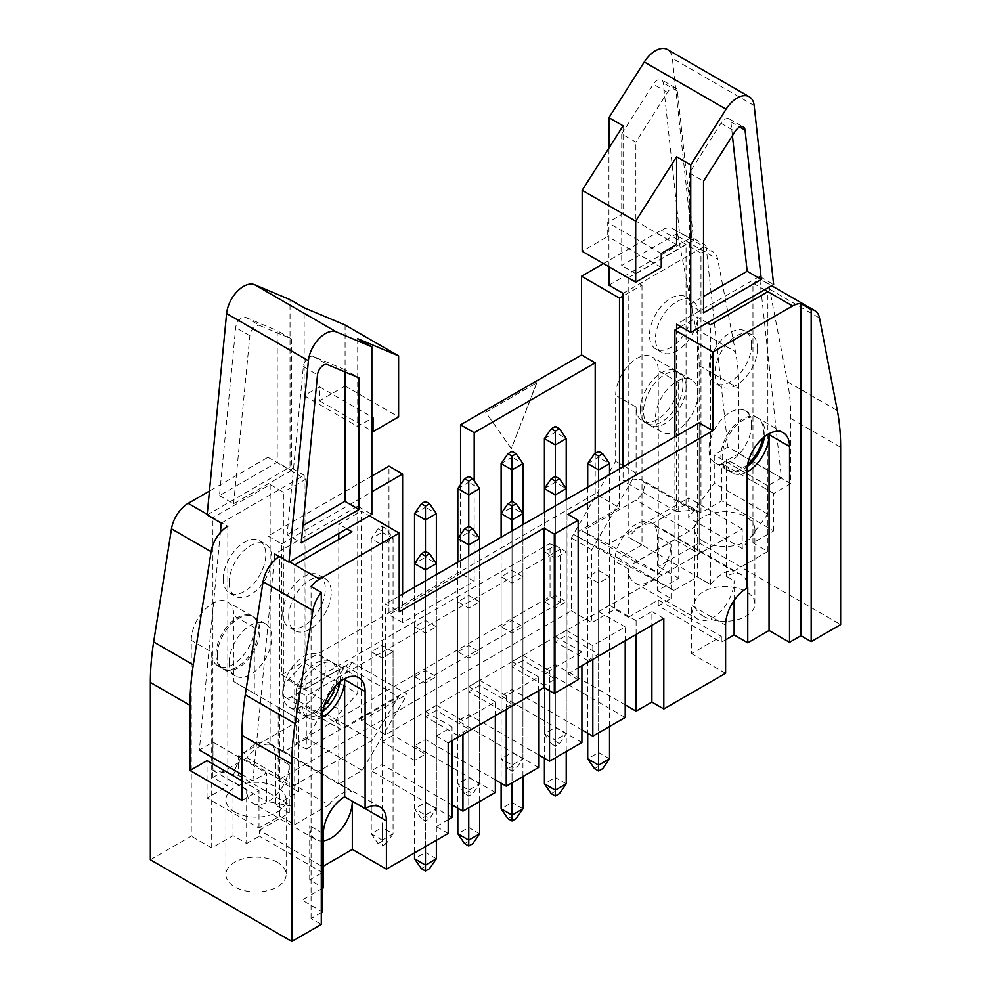 <?xml version="1.0" encoding="UTF-8"?>
<svg xmlns="http://www.w3.org/2000/svg" width="991" height="991" viewBox="0 0 991 991"><rect width="100%" height="100%" fill="white"/><g stroke="black" fill="none" stroke-linecap="round" stroke-linejoin="round"><path stroke-width="0.74" stroke-dasharray="4.96 3.72" d="M550.042 596.545L550.042 543.402L296.086 690.033L296.086 743.163L550.042 596.545L560.262 602.454L560.262 549.311L550.042 543.402M150.359 859.779L191.263 836.156L191.263 640.335A30.126 17.392 -60 0 1 204.419 610.01A30.126 17.392 -60 0 1 227.633 601.933A30.126 17.392 -60 0 1 233.876 615.733L233.876 681.659L278.186 707.252L278.186 780.066L571.349 610.815L571.349 537.989L615.659 461.236L615.659 395.31A30.126 17.392 -60 0 1 628.814 364.985A30.126 17.392 -60 0 1 652.028 356.909A30.126 17.392 -60 0 1 658.272 370.708L658.272 566.53L699.175 542.919L699.175 365.592A241.036 139.161 120 0 0 695.868 328.913L678.055 236.354A24.106 13.911 120 0 0 673.397 228.983A24.106 13.911 120 0 0 661.344 230.185L603.469 263.594M371.848 476.052L267.966 536.02L267.966 457.297L209.448 491.078M460.555 484.661L460.555 573.417L388.98 614.754L388.98 466.154M485.788 412.231L536.911 382.712L511.356 448.601L485.615 412.132L536.911 382.712M462.946 734.405L462.946 720.63L495.327 701.938L495.327 715.713M448.205 819.681L436.275 826.568L436.275 736.028L452.032 726.923L452.032 740.711M393.068 651.744L382.154 645.451L371.253 651.744L382.154 658.049L393.068 651.744L393.068 735.396L425.449 754.089L414.535 760.382L414.535 676.742L425.449 683.047L436.362 676.742L425.449 670.449L414.535 676.742M425.449 754.089L425.449 670.449M462.946 720.63L436.362 705.282L436.362 676.742M436.362 705.282L425.449 711.575L425.449 683.047M506.24 709.407L506.24 695.632L538.621 676.94L538.621 690.715M436.362 626.758L425.449 620.453L414.535 626.758L425.449 633.051L436.362 626.758L436.362 710.398L468.743 729.091L457.83 735.396L457.83 651.744L468.743 658.049L479.644 651.744L468.743 645.451L457.83 651.744M468.743 729.091L468.743 645.451M506.24 695.632L479.644 680.284L479.644 651.744M479.644 680.284L468.743 686.59L468.743 658.049M549.534 690.715L549.534 670.647L581.915 651.942L581.915 665.717M479.644 601.76L468.743 595.467L457.83 601.76L468.743 608.053L479.644 601.76L479.644 685.4L512.037 704.106L501.124 710.398L501.124 626.758L512.037 633.051L522.938 626.758L512.037 620.453L501.124 626.758M512.037 704.106L512.037 620.453M549.534 670.647L522.938 655.286L522.938 626.758M522.938 655.286L512.037 661.592L512.037 633.051M592.816 659.424L592.816 645.649L625.21 626.956L625.21 640.731M522.938 576.762L512.037 570.469L501.124 576.762L512.037 583.067L522.938 576.762L522.938 660.415L555.319 679.108L544.418 685.4L544.418 601.76L555.319 608.053L566.233 601.76L555.319 595.467L544.418 601.76M555.319 679.108L555.319 595.467M592.816 645.649L566.233 630.301L566.233 601.76M566.233 630.301L555.319 636.594L555.319 608.053M323.351 866.171L322.496 866.667L322.496 872.563L309.725 879.946L323.351 887.825M322.496 888.308L302.044 900.125L322.496 911.931M321.295 912.624L311.075 918.521L321.295 924.43M323.351 840.901A30.126 17.392 -60 0 1 315.956 839.612L252.891 803.206A30.126 17.392 120 0 1 246.66 789.418L246.66 843.539L233.021 835.661L211.715 847.962L191.263 836.156M246.66 843.539L259.444 836.156L259.444 830.26L322.496 866.667M322.496 872.563L259.444 836.156M277.331 862.232A30.126 17.392 0 0 0 244.504 858.466A30.126 17.392 0 0 0 225.898 874.533A30.126 17.392 0 0 0 256.025 891.937A30.126 17.392 0 0 0 286.164 874.533A30.126 17.392 0 0 0 277.331 862.232M247.032 757.706L212.904 777.415L227.819 786.024L207.032 798.028L259.01 828.042L279.809 816.039L294.711 824.648L328.839 804.94L247.032 757.706A30.126 17.392 -60 0 1 270.147 744.365L270.171 484.562L212.904 517.624L227.819 526.233L227.819 786.024M234.718 812.05A30.126 17.392 0 0 0 267.558 815.816A30.126 17.392 0 0 0 286.164 799.749A30.126 17.392 0 0 0 277.331 787.449A30.126 17.392 0 0 0 244.504 783.67A30.126 17.392 0 0 0 225.898 799.749A30.126 17.392 0 0 0 234.718 812.05M279.809 816.039L279.809 556.248L289.533 561.872M294.711 824.648L294.711 564.858M259.444 830.26L289.261 813.029L275.634 805.163L275.634 756.938A30.126 17.392 120 0 0 269.391 743.151A30.126 17.392 120 0 0 246.177 751.228A30.126 17.392 120 0 0 233.021 781.54L233.021 835.661M252.891 803.206A30.126 17.392 120 0 0 276.117 795.141A30.126 17.392 120 0 0 289.261 764.817L275.634 756.938M315.956 839.612A30.126 17.392 -60 0 1 309.725 825.825L323.351 833.704M328.839 804.94A30.126 17.392 120 0 1 351.954 791.598L270.147 744.365L283.389 751.971L283.389 492.18L270.171 484.562M674.896 436.882L674.896 539.711L699.175 553.734L385.561 734.802L361.281 720.779L361.281 511.17L369.309 515.815M385.561 734.802L385.561 603.928L399.2 611.794M267.966 457.297L305.885 479.198L283.389 492.18M215.976 654.605A30.126 17.392 -60 0 1 229.132 624.28A30.126 17.392 -60 0 1 252.346 616.204A30.126 17.392 -60 0 1 252.346 651A30.126 17.392 -60 0 1 222.219 668.392A30.126 17.392 -60 0 1 215.976 654.605M275.634 805.163L298.638 791.871L298.638 719.057L254.328 693.477L254.328 627.538A30.126 17.392 -60 0 1 241.172 657.863A30.126 17.392 -60 0 1 217.958 665.94A30.126 17.392 -60 0 1 211.715 652.14L191.263 640.335M452.032 817.464L371.253 770.812L382.154 764.519L452.032 804.865M448.205 833.456L436.275 826.568M278.186 780.066L298.638 791.871M571.349 610.815L591.8 622.621L591.8 549.807L636.111 473.041L636.111 407.115A30.126 17.392 120 0 0 642.354 420.915A30.126 17.392 120 0 0 665.568 412.838A30.126 17.392 120 0 0 678.724 382.514L678.724 578.335L657.417 590.636L657.417 536.515A30.126 17.392 120 0 0 651.174 522.728A30.126 17.392 120 0 0 627.96 530.792A30.126 17.392 120 0 0 614.804 561.117L614.804 609.341L591.8 622.621M734.12 600.484L734.12 580.8A30.126 17.392 -60 0 1 720.965 611.125A30.126 17.392 -60 0 1 697.751 619.189L634.686 582.782A30.126 17.392 120 0 1 628.443 568.995L628.443 617.207L614.804 609.341M628.443 617.207L658.272 599.989L721.337 636.395L691.507 653.614L691.507 605.402L725.598 625.086M725.598 673.298L691.507 653.614M625.21 717.484L544.418 670.845L555.319 664.54L625.21 704.886M581.915 742.482L501.124 695.831L512.037 689.538L581.915 729.884M538.621 767.468L457.83 720.829L468.743 714.536L538.621 754.882M495.327 792.466L414.535 745.827L425.449 739.521L495.327 779.867M322.496 717.063A30.126 17.392 -60 0 1 308.288 718.091A30.126 17.392 -60 0 1 302.044 704.291L322.496 716.109M302.044 900.125L302.044 704.291M311.075 918.521L311.075 586.474M211.715 847.962L211.715 652.14M636.111 634.426L636.111 620.651L651.88 611.546L651.88 625.333M587.713 660.415L555.319 641.71L566.233 635.417L598.614 654.11L587.713 660.415L587.713 576.762L598.614 583.067L609.527 576.762L598.614 570.469L587.713 576.762M598.614 654.11L598.614 570.469M636.111 620.651L609.527 605.303L609.527 576.762M609.527 605.303L598.614 611.596L598.614 583.067M555.319 641.71L555.319 558.069L566.233 551.776L555.319 545.471L544.418 551.776L555.319 558.069M566.233 635.417L566.233 551.776M657.417 590.636L671.056 598.514L658.272 605.897L721.337 642.304L725.598 639.839M678.724 578.335L658.272 566.53M699.175 542.919L840.641 624.59M703.437 616.229A30.126 17.392 0 0 0 736.276 619.994A30.126 17.392 0 0 0 754.869 603.928A30.126 17.392 0 0 0 724.743 586.536A30.126 17.392 0 0 0 694.617 603.928A30.126 17.392 0 0 0 703.437 616.229M578.162 679.69L567.942 673.793L567.942 514.379M567.942 673.793L578.162 667.884M591.8 549.807L571.349 537.989M436.275 736.028L448.205 742.916M651.88 611.546L663.809 618.434M733.749 571.175L767.864 551.479L752.949 542.857L773.748 530.866L721.758 500.851L700.971 512.855L686.057 504.246L651.929 523.942L733.749 571.175A30.126 17.392 120 0 0 710.621 584.517L628.814 537.283A30.126 17.392 -60 0 1 651.929 523.942M703.437 541.433A30.126 17.392 -0 0 0 736.276 545.211A30.126 17.392 -0 0 0 754.869 529.132A30.126 17.392 -0 0 0 724.743 511.74A30.126 17.392 -0 0 0 694.617 529.132A30.126 17.392 -0 0 0 703.437 541.433M752.949 542.857L752.949 283.079L764.569 289.781M767.864 551.479L767.864 291.688M773.748 530.866L773.748 493.468L790.793 483.62L790.793 418.487A241.036 139.161 120 0 0 787.486 381.795L769.673 289.248A24.106 13.911 120 0 0 765.002 281.878A24.106 13.911 120 0 0 752.949 283.079M746.904 582.274A30.126 17.392 -60 0 0 741.516 574.879A30.126 17.392 -60 0 0 726.453 576.378L734.12 580.8M697.751 619.189A30.126 17.392 -60 0 1 691.507 605.402M634.686 582.782A30.126 17.392 120 0 0 657.9 574.718A30.126 17.392 120 0 0 671.056 544.393L657.417 536.515M680.829 326.683L697.391 317.12L707.289 322.843M699.175 553.734L699.175 422.86M764.47 436.721A30.126 17.392 120 0 0 764.792 432.212A30.126 17.392 120 0 0 758.561 418.413A30.126 17.392 120 0 0 728.422 435.817A30.126 17.392 120 0 0 728.422 470.601A30.126 17.392 120 0 0 747.226 466.575M746.904 472.038A30.126 17.392 -60 0 1 732.683 473.066A30.126 17.392 -60 0 1 726.453 459.267L746.904 471.084M726.453 576.378L726.453 459.267M399.2 596.049L385.561 603.928M700.971 512.855L700.971 253.064L686.057 244.455L628.79 277.517L641.995 285.148L623.079 296.061M474.194 480.722L474.194 563.582L595.207 493.716L619.499 507.739L619.499 468.867M595.207 493.716L595.207 453.37M640.372 409.58A30.126 17.392 -60 0 1 653.527 379.256A30.126 17.392 -60 0 1 676.742 371.179A30.126 17.392 -60 0 1 676.742 405.976A30.126 17.392 -60 0 1 646.615 423.368A30.126 17.392 -60 0 1 640.372 409.58M700.971 253.064A24.106 13.911 -60 0 1 713.024 251.863A24.106 13.911 -60 0 1 717.682 259.233L735.495 351.78A241.036 139.161 -60 0 1 738.803 388.472L738.803 453.618L721.758 463.454L721.758 500.851M267.966 536.02L281.593 543.898L281.593 674.772L305.885 688.795L305.885 479.198M346.813 528.798L338.773 524.165L361.281 511.17M281.593 543.898L371.848 491.796M790.793 483.62L738.803 453.618M281.593 674.772L402.606 604.906L402.606 594.08M305.885 688.795L351.904 662.223L407.301 694.208L361.281 720.779M674.896 539.711L628.876 566.282L573.479 534.298L619.499 507.739M402.606 604.906L474.194 563.582L474.194 581.296L402.606 622.621L402.606 604.906M474.194 581.296L460.555 573.417M402.606 622.621L388.98 614.754M636.111 473.041L615.659 461.236M671.056 598.514L671.056 544.393M658.272 605.897L658.272 599.989M425.449 711.575L452.032 726.923M468.743 686.59L495.327 701.938M512.037 661.592L538.621 676.94M555.319 636.594L581.915 651.942M598.614 611.596L625.21 626.956M721.337 636.395L721.337 642.304M628.876 566.282L674.004 590.413L697.391 576.911L710.621 584.517M710.597 584.541L710.597 324.751M686.057 504.246L686.057 244.455L661.344 230.185M641.995 285.148L641.995 544.926L628.79 537.308L628.79 277.517M697.391 576.911L697.391 317.12M641.995 544.926L618.607 558.428L573.479 534.298M674.004 590.413L618.607 558.428M773.748 493.468L721.758 463.454M555.319 664.54L555.319 545.471M544.418 670.845L544.418 551.776M340.062 681.746A30.126 17.392 120 0 0 340.396 677.237A30.126 17.392 120 0 0 334.153 663.437A30.126 17.392 120 0 0 304.026 680.842A30.126 17.392 120 0 0 304.026 715.626A30.126 17.392 120 0 0 322.831 711.6M254.328 693.477L233.876 681.659M298.638 719.057L278.186 707.252M289.261 813.029L289.261 764.817M309.725 879.946L309.725 825.825M351.954 791.598L338.773 783.955L362.161 770.453L407.301 694.208M351.904 662.223L306.764 738.468L362.161 770.453M306.764 738.468L283.389 751.971M212.904 777.415L212.904 517.624L207.193 514.329M351.991 791.586L351.991 531.795M338.773 783.955L338.773 687.581M338.773 682.799L338.773 539.414M338.773 533.443L338.773 524.165M259.01 828.042L259.01 790.645L241.965 800.48M207.032 798.028L207.032 760.63M241.965 780.809L259.01 790.645M560.262 549.311L306.306 695.93L296.086 690.033M306.306 695.93L306.306 749.072L296.086 743.163M306.306 749.072L560.262 602.454M512.037 570.469L512.037 689.538M501.124 576.762L501.124 695.831M544.418 685.4L512.037 666.708L512.037 583.067M522.938 660.415L512.037 666.708M468.743 595.467L468.743 714.536M457.83 601.76L457.83 720.829M501.124 710.398L468.743 691.706L468.743 608.053M479.644 685.4L468.743 691.706M425.449 620.453L425.449 739.521M414.535 626.758L414.535 745.827M457.83 735.396L425.449 716.691L425.449 633.051M436.362 710.398L425.449 716.691M382.154 645.451L382.154 764.519M371.253 651.744L371.253 770.812M414.535 760.382L382.154 741.689L382.154 658.049M393.068 735.396L382.154 741.689M536.75 382.613L511.356 448.601M511.183 448.502L485.615 412.132M221.278 523.137L304.175 475.284L304.175 662.706L288.071 679.863A12.053 6.962 120 0 0 285.371 697.453A12.053 6.962 120 0 0 291.391 696.859L345.091 665.853L318.668 709.445L238.558 755.699L238.558 775.383L212.991 770.453L212.991 742.123L199.352 749.989L220.374 532.501M241.965 774.59L252.878 780.896L266.517 773.017L266.517 801.36L292.072 806.278L292.072 786.594L372.182 740.351L398.605 696.76L344.918 727.753A12.053 6.962 -60 0 1 338.885 728.348A12.053 6.962 -60 0 1 341.598 710.77L357.701 693.613L357.701 506.178L371.848 514.354M274.173 560.609L252.878 780.896M212.991 742.123L266.517 773.017M212.991 770.453L266.517 801.36M238.558 775.383L292.072 806.278M238.558 755.699L292.072 786.594M318.668 709.445L372.182 740.351M345.091 665.853L398.605 696.76M304.175 662.706L357.701 693.613M304.175 475.284L290.029 467.12L290.029 299.616M345.091 324.998L345.091 386.007L319.523 400.773L319.523 386.787L304.175 395.644L304.175 307.78M304.175 395.644L357.701 426.539L371.848 418.375M357.701 338.687L357.701 426.539M319.523 386.787L373.037 417.682M319.523 400.773L371.848 430.974M345.091 386.007L398.605 416.901M245.669 317.368L277.245 330.66L277.245 462.264L219.469 495.624L235.709 327.587A8.547 4.943 -60 0 1 239.525 319.684A8.547 4.943 -60 0 1 245.669 317.368L259.815 325.531L291.391 338.823L277.245 330.66M207.131 514.973L290.029 467.12M229.181 662.223A30.126 17.392 120 0 0 235.424 676.023A30.126 17.392 120 0 0 265.551 658.619A30.126 17.392 120 0 0 265.551 623.835A30.126 17.392 120 0 0 242.337 631.911A30.126 17.392 120 0 0 229.181 662.223M229.181 582.547A30.126 17.392 120 0 0 235.424 596.334A30.126 17.392 120 0 0 265.551 578.942A30.126 17.392 120 0 0 265.551 544.146A30.126 17.392 120 0 0 242.337 552.222A30.126 17.392 120 0 0 229.181 582.547M291.391 338.823L291.391 470.44L277.245 462.264M291.391 470.44L233.616 503.8L219.469 495.624M233.616 503.8L249.856 335.751A8.547 4.943 -60 0 1 253.671 327.86A8.547 4.943 -60 0 1 259.815 325.531M223.223 579.103A30.126 17.392 120 0 0 229.466 592.891A30.126 17.392 120 0 0 259.592 575.498A30.126 17.392 120 0 0 259.592 540.702A30.126 17.392 120 0 0 236.366 548.779A30.126 17.392 120 0 0 223.223 579.103M217.252 655.336A30.126 17.392 120 0 0 223.495 669.136A30.126 17.392 120 0 0 253.622 651.731A30.126 17.392 120 0 0 253.622 616.947A30.126 17.392 120 0 0 230.407 625.011A30.126 17.392 120 0 0 217.252 655.336M357.701 506.178L274.804 554.043M282.708 693.13A30.126 17.392 -60 0 1 295.851 662.806A30.126 17.392 -60 0 1 319.077 654.729A30.126 17.392 -60 0 1 319.077 689.525A30.126 17.392 -60 0 1 288.938 706.917A30.126 17.392 -60 0 1 282.708 693.13M282.708 613.441A30.126 17.392 -60 0 1 295.851 583.117A30.126 17.392 -60 0 1 319.077 575.053A30.126 17.392 -60 0 1 319.077 609.837A30.126 17.392 -60 0 1 288.938 627.229A30.126 17.392 -60 0 1 282.708 613.441M344.918 371.935L344.918 369.73L359.064 377.893M344.918 369.73L313.329 356.438A8.547 4.943 120 0 0 307.198 358.754A8.547 4.943 120 0 0 303.37 366.645L287.13 534.694L301.276 542.857M287.13 534.694L302.949 525.564M288.666 616.885A30.126 17.392 -60 0 1 301.821 586.561A30.126 17.392 -60 0 1 325.036 578.496A30.126 17.392 -60 0 1 325.036 613.28A30.126 17.392 -60 0 1 294.909 630.685A30.126 17.392 -60 0 1 288.666 616.885M324.144 705.679A30.126 17.392 -60 0 1 300.88 713.805A30.126 17.392 -60 0 1 294.637 700.018A30.126 17.392 -60 0 1 307.792 669.693A30.126 17.392 -60 0 1 331.006 661.616A30.126 17.392 -60 0 1 335.602 685.834M623.079 293.336L705.976 245.471L691.829 237.307L672.356 58.345A24.106 13.911 120 0 0 667.476 49.55M676.593 329.123L676.593 511.666L692.697 510.229A12.053 6.962 -60 0 1 695.397 510.774A12.053 6.962 -60 0 1 697.255 520.424A12.053 6.962 -60 0 1 689.377 531.052L635.689 562.046L662.112 575.127L742.209 528.872L742.209 548.556L767.777 514.118L767.777 485.776L781.416 477.91L759.49 276.378L773.637 284.541M781.416 477.91L727.902 447.015L714.263 454.881L714.263 483.212L688.695 517.661L688.695 497.978L608.585 544.232L582.175 531.139L635.863 500.145A12.053 6.962 120 0 0 643.729 489.529A12.053 6.962 120 0 0 641.883 479.867A12.053 6.962 120 0 0 639.183 479.322L623.079 480.759L623.079 466.798M705.976 245.471L727.902 447.015M767.777 485.776L714.263 454.881M767.777 514.118L714.263 483.212M742.209 548.556L688.695 517.661M742.209 528.872L688.695 497.978M662.112 575.127L608.585 544.232M635.689 562.046L582.175 531.139M676.593 511.666L623.079 480.759M676.593 244.591L623.079 213.697L607.731 222.541L607.731 236.527L582.175 251.293M623.079 125.832L623.079 213.697M608.932 266.74L608.932 148.117M661.257 253.448L607.731 222.541M661.257 267.434L607.731 236.527M621.716 133.946L653.292 84.198A8.547 4.943 -60 0 1 661.517 79.788A8.547 4.943 -60 0 1 663.252 82.91L679.492 232.204L621.716 265.563L621.716 133.946L635.863 142.122L667.438 92.361A8.547 4.943 -60 0 1 675.664 87.951A8.547 4.943 -60 0 1 677.398 91.073L693.638 240.367L679.492 232.204M608.932 285.173L691.829 237.307M751.587 424.582A30.126 17.392 -60 0 1 738.431 454.906A30.126 17.392 -60 0 1 715.217 462.983A30.126 17.392 -60 0 1 715.217 428.186A30.126 17.392 -60 0 1 745.343 410.794A30.126 17.392 -60 0 1 751.587 424.582M751.587 344.893A30.126 17.392 -60 0 1 738.431 375.217A30.126 17.392 -60 0 1 715.217 383.294A30.126 17.392 -60 0 1 715.217 348.498A30.126 17.392 -60 0 1 745.343 331.105A30.126 17.392 -60 0 1 751.587 344.893M759.49 276.378L676.593 324.23M732.411 135.68L730.912 121.98A8.547 4.943 120 0 0 729.19 118.858A8.547 4.943 120 0 0 720.952 123.268L689.377 173.016L703.523 181.18M689.377 173.016L689.377 304.621L703.523 312.797M689.377 304.621L703.523 296.458M757.558 348.337A30.126 17.392 -60 0 1 744.402 378.661A30.126 17.392 -60 0 1 721.188 386.738A30.126 17.392 -60 0 1 721.188 351.941A30.126 17.392 -60 0 1 751.314 334.549A30.126 17.392 -60 0 1 757.558 348.337M747.586 464.469A30.126 17.392 -60 0 1 727.146 469.87A30.126 17.392 -60 0 1 727.146 435.074A30.126 17.392 -60 0 1 757.285 417.682A30.126 17.392 -60 0 1 763.516 431.469A30.126 17.392 -60 0 1 762.835 438.072M698.073 393.687A30.126 17.392 120 0 0 691.829 379.887A30.126 17.392 120 0 0 661.703 397.292A30.126 17.392 120 0 0 661.703 432.076A30.126 17.392 120 0 0 684.917 424.012A30.126 17.392 120 0 0 698.073 393.687M698.073 313.998A30.126 17.392 120 0 0 691.829 300.211A30.126 17.392 120 0 0 661.703 317.603A30.126 17.392 120 0 0 661.703 352.4A30.126 17.392 120 0 0 684.917 344.323A30.126 17.392 120 0 0 698.073 313.998M693.638 240.367L635.863 273.727L635.863 142.122M635.863 273.727L621.716 265.563M692.102 310.555A30.126 17.392 120 0 0 685.859 296.767A30.126 17.392 120 0 0 655.732 314.159A30.126 17.392 120 0 0 655.732 348.943A30.126 17.392 120 0 0 678.946 340.879A30.126 17.392 120 0 0 692.102 310.555M686.144 386.8A30.126 17.392 120 0 0 679.9 373A30.126 17.392 120 0 0 649.774 390.404A30.126 17.392 120 0 0 649.774 425.189A30.126 17.392 120 0 0 672.988 417.112A30.126 17.392 120 0 0 686.144 386.8M609.527 758.809L598.614 752.516L598.614 457.297L609.527 463.602M609.527 726.539L609.527 474.615M598.614 480.92L598.614 732.832M587.713 487.213L587.713 733.229M594.526 768.657L598.614 766.291L602.714 768.657M587.713 463.602L598.614 457.297L598.614 451.4M598.614 766.291L598.614 752.516L587.713 758.809M566.233 783.807L555.319 777.514L555.319 476.386L555.319 740.116L566.233 733.823L555.319 727.518L555.319 432.311L566.233 438.604M559.42 743.659L566.233 733.823L566.233 488.588L555.319 482.295L544.418 488.588L544.418 733.823L555.319 740.116L555.319 746.025L551.231 743.659L555.319 741.293L559.42 743.659L555.319 746.025M544.418 438.604L555.319 432.311L555.319 426.403M555.319 741.293L555.319 727.518L544.418 733.823L551.231 743.659M566.233 751.537L566.233 499.613M555.319 505.918L555.319 757.83M544.418 512.211L544.418 758.226M551.231 793.655L555.319 791.289L559.42 793.655M555.319 791.289L555.319 777.514L544.418 783.807M522.938 808.805L512.037 802.499L512.037 507.293L522.938 513.586L522.938 758.809L512.037 752.516L512.037 457.297L522.938 463.602M522.938 776.523L522.938 524.611M512.037 530.903L512.037 782.828M501.124 537.209L501.124 783.212M507.937 818.64L512.037 816.287L516.125 818.64M512.037 766.291L512.037 752.516L501.124 758.809L501.124 513.586L512.037 507.293L512.037 501.384L512.037 765.114L522.938 758.809L516.125 768.657L512.037 771.01L507.937 768.657L512.037 766.291L516.125 768.657M512.037 816.287L512.037 802.499L501.124 808.805M479.644 833.803L468.743 827.497L468.743 532.291L479.644 538.584L479.644 783.807L468.743 777.514L468.743 482.295L479.644 488.588M479.644 801.521L479.644 549.609M468.743 555.901L468.743 807.814M457.83 562.194L457.83 808.21M464.655 843.638L468.743 841.272L472.831 843.638M468.743 791.289L468.743 777.514L457.83 783.807L457.83 538.584L468.743 532.291L468.743 526.382L468.743 790.112L479.644 783.807L472.831 793.655L468.743 796.008L464.655 793.655L468.743 791.289L472.831 793.655M468.743 841.272L468.743 827.497L457.83 833.803M436.362 858.788L425.449 852.495L425.449 557.276L436.362 563.582L436.362 808.805L425.449 802.499L425.449 507.293L436.362 513.586M436.362 840.294L436.362 574.594M425.449 580.899L425.449 846.587M414.535 587.192L414.535 852.892M421.361 868.636L425.449 866.27L429.537 868.636M425.449 816.287L425.449 802.499L414.535 808.805L414.535 563.582L425.449 557.276L425.449 551.38L425.449 815.097L436.362 808.805L429.537 818.64L425.449 821.006L421.361 818.64L425.449 816.287L429.537 818.64M425.449 866.27L425.449 852.495L414.535 858.788M507.937 768.657L501.124 758.809L512.037 765.114L512.037 771.01M501.124 463.602L512.037 457.297L512.037 451.4M464.655 793.655L457.83 783.807L468.743 790.112L468.743 796.008M457.83 488.588L468.743 482.295L468.743 476.386M421.361 818.64L414.535 808.805L425.449 815.097L425.449 821.006M414.535 513.586L425.449 507.293L425.449 501.384M386.242 843.638L382.154 846.004L378.067 843.638L382.154 841.272L386.242 843.638L393.068 833.803L382.154 827.497L382.154 532.291L393.068 538.584L382.154 544.877L382.154 840.095L393.068 833.803L393.068 538.584L386.242 528.748L382.154 526.382L378.067 528.748L382.154 531.102L386.242 528.748M382.154 531.102L382.154 544.877L371.253 538.584L371.253 833.803L382.154 840.095L382.154 846.004M378.067 528.748L371.253 538.584L382.154 532.291L382.154 526.382M382.154 841.272L382.154 827.497L371.253 833.803L378.067 843.638M246.66 789.418L233.021 781.54M254.328 627.538L233.876 615.733M628.443 568.995L614.804 561.117M769.673 289.248L819.52 318.024M787.486 381.795L837.333 410.584M790.793 418.487L840.641 447.263M678.724 382.514L658.272 370.708M636.111 407.115L615.659 395.31M678.055 236.354L717.682 259.233M695.868 328.913L735.495 351.78M699.175 365.592L738.803 388.472M291.391 696.859L344.918 727.753M288.071 679.863L341.598 710.77M249.856 335.751L235.709 327.587M313.329 356.438L327.476 364.601M303.37 366.645L317.516 374.821M754.163 105.579L672.356 58.345M689.377 531.052L635.863 500.145M692.697 510.229L639.183 479.322M720.952 123.268L735.099 131.431M730.912 121.98L739.769 127.083M667.438 92.361L653.292 84.198M677.398 91.073L663.252 82.91M380.172 807.108L269.391 743.151M252.346 616.204L227.633 601.933M222.219 668.392L217.958 665.94M765.002 281.878L771.63 285.705M741.516 574.879L651.174 522.728M783.274 432.683L758.561 418.413M732.683 473.066L728.422 470.601M676.742 371.179L652.028 356.909M646.615 423.368L642.354 420.915M673.397 228.983L713.024 251.863M694.617 529.132L694.617 603.928M754.869 529.132L754.869 603.928M358.866 677.708L334.153 663.437M308.288 718.091L304.026 715.626M225.898 799.749L225.898 874.533M286.164 799.749L286.164 874.533M285.371 697.453L338.885 728.348M229.466 592.891L235.424 596.334M259.592 540.702L265.551 544.146M223.495 669.136L235.424 676.023M253.622 616.947L265.551 623.835M325.036 578.496L319.077 575.053M294.909 630.685L288.938 627.229M331.006 661.616L319.077 654.729M300.88 713.805L288.938 706.917M695.397 510.774L641.883 479.867M729.19 118.858L743.337 127.021M751.314 334.549L745.343 331.105M721.188 386.738L715.217 383.294M757.285 417.682L745.343 410.794M727.146 469.87L715.217 462.983M675.664 87.951L661.517 79.788M655.732 348.943L661.703 352.4M685.859 296.767L691.829 300.211M649.774 425.189L661.703 432.076M679.9 373L691.829 379.887"/><path stroke-width="1.49" d="M209.448 491.078L188.191 503.354A24.106 13.911 120 0 0 171.48 528.822L153.667 641.945A241.036 139.161 120 0 0 150.359 682.452L150.359 859.779L291.825 941.45L321.295 924.43L321.295 592.383A24.106 13.911 120 0 0 312.945 610.506L295.132 723.616A241.036 139.161 120 0 0 291.825 764.123L291.825 941.45M371.848 491.796L402.606 474.032L388.98 466.154L371.848 476.052M603.469 263.594L581.568 276.241L581.568 354.964L460.555 424.829L460.555 484.661M462.946 734.405L462.946 811.158L495.327 792.466L495.327 715.713M452.032 740.711L452.032 817.464L448.205 819.681M506.24 709.407L506.24 786.173L538.621 767.468L538.621 690.715M549.534 690.715L549.534 761.175L581.915 742.482L581.915 665.717M592.816 659.424L592.816 736.177L625.21 717.484L625.21 640.731M322.496 717.063A30.126 17.392 -60 0 0 344.657 679.69L344.657 796.801A30.126 17.392 -60 0 0 323.351 833.704L323.351 887.825L322.496 888.308M344.657 679.69L365.109 691.507A30.126 17.392 120 0 0 358.866 677.708A30.126 17.392 120 0 0 335.652 685.784A30.126 17.392 120 0 0 322.496 716.109L322.496 911.931L321.295 912.624M289.533 561.872L294.711 564.858L351.991 531.795L346.813 528.798M279.227 556.595A24.106 13.911 120 0 0 263.086 581.717L312.945 610.506M294.711 564.858L319.436 579.128A24.106 13.911 120 0 0 311.075 586.474L321.295 592.383M241.965 780.809L207.032 760.63L189.987 770.478L241.965 800.48L241.965 735.347A241.036 139.161 120 0 1 245.273 694.84L263.086 581.717M369.309 515.815L399.2 533.071L399.2 611.794L544.071 528.153L544.071 687.568L448.205 742.916L448.205 833.456L386.416 869.119L352.325 849.448L352.325 801.223A30.126 17.392 -60 0 1 323.351 840.901M344.657 796.801L365.109 808.606A30.126 17.392 120 0 1 380.172 807.108A30.126 17.392 120 0 1 386.416 820.907L386.416 869.119M452.032 804.865L462.946 811.158M323.351 866.171L352.325 849.448M746.904 472.038A30.126 17.392 -60 0 0 769.053 434.665L789.517 446.483A30.126 17.392 120 0 0 783.274 432.683A30.126 17.392 120 0 0 760.047 440.76A30.126 17.392 120 0 0 746.904 471.084L746.904 588.183A30.126 17.392 120 0 0 725.598 625.086L725.598 673.298L663.809 708.974L651.88 702.086L636.111 711.191L625.21 704.886M581.915 729.884L592.816 736.177M538.621 754.882L549.534 761.175M495.327 779.867L506.24 786.173M319.436 579.128L399.2 533.071M365.109 691.507L365.109 808.606M636.111 634.426L636.111 711.191M651.88 625.333L651.88 702.086M769.053 434.665L769.053 630.499L789.517 642.304L800.939 635.702L811.171 641.611L840.641 624.59L840.641 447.263A241.036 139.161 120 0 0 837.333 410.584L819.52 318.024A24.106 13.911 120 0 0 814.862 310.666A24.106 13.911 120 0 0 811.171 309.564L800.939 303.655A24.106 13.911 120 0 0 792.577 305.959L712.814 352.003L712.814 430.738L567.942 514.379L578.162 520.275L554.303 534.05L554.303 693.477L578.162 679.69L578.162 520.275M769.053 630.499L747.759 642.8L734.12 634.921L725.598 639.839M578.162 667.884L663.809 618.434L663.809 708.974M789.517 446.483L789.517 642.304M800.939 635.702L800.939 303.655M707.289 322.843L710.597 324.751L767.864 291.688L764.569 289.781M746.904 582.274A30.126 17.392 -60 0 1 747.759 588.679L747.759 642.8M674.896 436.882L674.896 330.114L680.829 326.683M674.896 330.114L712.814 352.003M399.2 596.049L699.175 422.86L712.814 430.738M747.226 466.575A30.126 17.392 120 0 0 764.47 436.721M544.071 687.568L554.303 693.477M544.071 528.153L554.303 534.05M811.171 641.611L811.171 309.564M581.568 276.241L619.499 298.13L623.079 296.061M619.499 468.867L619.499 298.13M581.568 354.964L595.207 362.83L595.207 453.37M171.48 528.822L211.108 551.702A24.106 13.911 -60 0 1 227.819 526.233M595.207 362.83L474.194 432.695L460.555 424.829M474.194 432.695L474.194 480.722M211.108 551.702L193.295 664.825A241.036 139.161 -60 0 0 189.987 705.332L189.987 770.478M402.606 594.08L402.606 474.032M734.12 600.484L734.12 634.921M322.831 711.6A30.126 17.392 120 0 0 340.062 681.746M338.773 687.581L338.773 682.799M338.773 539.414L338.773 533.443M220.374 532.501L221.278 523.137L207.131 514.973L226.605 313.528A24.106 13.911 -60 0 1 237.369 291.28A24.106 13.911 -60 0 1 254.675 284.739L290.029 299.616L304.175 307.78L345.091 324.998L398.605 355.893L357.701 338.687L371.848 346.85L336.494 331.973A24.106 13.911 -60 0 0 319.176 338.513A24.106 13.911 -60 0 0 308.424 360.761L288.951 562.207L274.804 554.043L274.173 560.609M199.352 749.989L241.965 774.59M288.951 562.207L371.848 514.354L371.848 346.85M371.848 418.375L373.037 417.682L373.037 431.667L398.605 416.901L398.605 355.893M371.848 430.974L373.037 431.667M359.064 377.893L327.476 364.601A8.547 4.943 120 0 0 321.344 366.918A8.547 4.943 120 0 0 317.516 374.821L301.276 542.857L359.064 509.498L359.064 377.893M302.949 525.564L344.918 501.335L344.918 371.935M344.918 501.335L359.064 509.498M335.602 685.834A30.126 17.392 -60 0 1 324.144 705.679M635.689 221.179L635.689 282.187L661.257 267.434L661.257 253.448L676.593 244.591L676.593 156.739L635.689 221.179L582.175 190.284L623.079 125.832L608.932 117.669L644.286 61.975A24.106 13.911 120 0 1 667.476 49.55L749.295 96.784A24.106 13.911 120 0 0 726.093 109.208L644.286 61.975M676.593 156.739L690.739 164.902L726.093 109.208M749.295 96.784A24.106 13.911 120 0 1 754.163 105.579L773.637 284.541L690.739 332.406L690.739 164.902M623.079 466.798L623.079 293.336L608.932 285.173L608.932 266.74M690.739 332.406L676.593 324.23L676.593 329.123M608.932 148.117L608.932 117.669M635.689 282.187L582.175 251.293L582.175 190.284M735.099 131.431L703.523 181.18L703.523 312.797L761.311 279.437L745.059 130.143A8.547 4.943 120 0 0 743.337 127.021A8.547 4.943 120 0 0 735.099 131.431M703.523 296.458L747.164 271.261L761.311 279.437M747.164 271.261L732.411 135.68M762.835 438.072A30.126 17.392 -60 0 1 747.586 464.469M598.614 732.832L598.614 765.114L609.527 758.809L609.527 726.539M609.527 474.615L609.527 463.602L598.614 469.895L598.614 480.92M598.614 451.4L594.526 453.754L598.614 456.12L602.714 453.754L598.614 451.4M598.614 456.12L598.614 469.895L587.713 463.602L587.713 487.213M587.713 733.229L587.713 758.809L598.614 765.114L598.614 771.01L594.526 768.657L587.713 758.809M609.527 758.809L602.714 768.657L598.614 771.01M602.714 453.754L609.527 463.602M594.526 453.754L587.713 463.602M566.233 499.613L566.233 438.604L555.319 444.897L555.319 476.386L551.231 478.752L555.319 481.118L559.42 478.752L555.319 476.386M555.319 426.403L551.231 428.769L555.319 431.122L559.42 428.769L555.319 426.403M555.319 431.122L555.319 444.897L544.418 438.604L544.418 512.211M559.42 428.769L566.233 438.604M551.231 428.769L544.418 438.604M555.319 757.83L555.319 790.112L566.233 783.807L566.233 751.537M559.42 478.752L566.233 488.588L555.319 494.893L555.319 505.918M555.319 481.118L555.319 494.893L544.418 488.588L551.231 478.752M544.418 758.226L544.418 783.807L555.319 790.112L555.319 796.008L551.231 793.655L544.418 783.807M566.233 783.807L559.42 793.655L555.319 796.008M512.037 782.828L512.037 815.097L522.938 808.805L522.938 776.523M522.938 524.611L522.938 513.586L512.037 519.891L512.037 530.903M512.037 501.384L507.937 503.75L512.037 506.104L516.125 503.75L512.037 501.384L512.037 469.895L501.124 463.602L501.124 537.209M512.037 506.104L512.037 519.891L501.124 513.586L507.937 503.75M501.124 783.212L501.124 808.805L512.037 815.097L512.037 821.006L507.937 818.64L501.124 808.805M522.938 808.805L516.125 818.64L512.037 821.006M516.125 503.75L522.938 513.586L522.938 463.602L512.037 469.895L512.037 456.12L516.125 453.754L512.037 451.4L507.937 453.754L512.037 456.12M468.743 807.814L468.743 840.095L479.644 833.803L479.644 801.521M479.644 549.609L479.644 538.584L468.743 544.877L468.743 555.901M468.743 526.382L464.655 528.748L468.743 531.102L472.831 528.748L468.743 526.382L468.743 494.893L457.83 488.588L457.83 562.194M468.743 531.102L468.743 544.877L457.83 538.584L464.655 528.748M457.83 808.21L457.83 833.803L468.743 840.095L468.743 846.004L464.655 843.638L457.83 833.803M479.644 833.803L472.831 843.638L468.743 846.004M472.831 528.748L479.644 538.584L479.644 488.588L468.743 494.893L468.743 481.118L472.831 478.752L468.743 476.386L464.655 478.752L468.743 481.118M425.449 846.587L425.449 865.093L436.362 858.788L436.362 840.294M436.362 574.594L436.362 563.582L425.449 569.875L425.449 580.899M425.449 551.38L421.361 553.734L425.449 556.1L429.537 553.734L425.449 551.38L425.449 519.891L414.535 513.586L414.535 587.192M425.449 556.1L425.449 569.875L414.535 563.582L421.361 553.734M414.535 852.892L414.535 858.788L425.449 865.093L425.449 870.99L421.361 868.636L414.535 858.788M436.362 858.788L429.537 868.636L425.449 870.99M429.537 553.734L436.362 563.582L436.362 513.586L425.449 519.891L425.449 506.104L429.537 503.75L425.449 501.384L421.361 503.75L425.449 506.104M516.125 453.754L522.938 463.602M507.937 453.754L501.124 463.602M472.831 478.752L479.644 488.588M464.655 478.752L457.83 488.588M429.537 503.75L436.362 513.586M421.361 503.75L414.535 513.586M245.273 694.84L295.132 723.616M241.965 735.347L291.825 764.123M352.325 801.223L386.416 820.907M188.191 503.354L207.193 514.329M767.864 291.688L792.577 305.959M746.904 588.183L747.759 588.679M153.667 641.945L193.295 664.825M150.359 682.452L189.987 705.332M254.675 284.739L336.494 331.973M226.605 313.528L308.424 360.761M739.769 127.083L745.059 130.143M771.63 285.705L814.862 310.666"/></g></svg>
